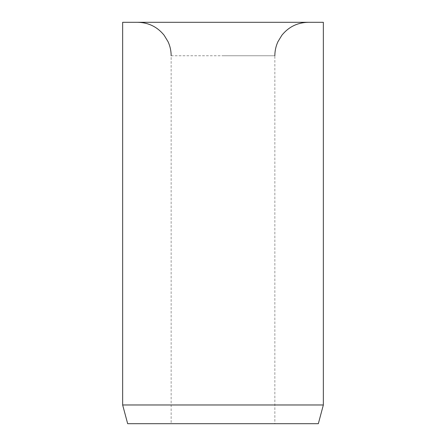 <?xml version="1.0" encoding="UTF-8"?>
<svg xmlns="http://www.w3.org/2000/svg" width="446" height="446" viewBox="0 0 446 446"><rect width="100%" height="100%" fill="white"/><g stroke="black" fill="none" stroke-linecap="round" stroke-linejoin="round"><path stroke-width="0.33" stroke-dasharray="2.23 1.67" d="M171.153 55.75L223 55.75L171.153 55.75L171.153 423.7L274.848 423.7L274.848 55.75L223 55.75L274.848 55.75M223 22.3L308.298 22.3L223 22.3M323.35 404.974L122.65 404.974M323.35 22.3L122.65 22.3M318.332 423.7L127.668 423.7M274.848 423.7L171.153 423.7"/><path stroke-width="0.67" d="M323.35 404.974L323.35 22.3L122.65 22.3L122.65 404.974L127.668 423.7L318.332 423.7L323.35 404.974L122.65 404.974M274.848 55.75C274.859 50.861 275.884 46.194 277.919 41.746L281.866 35.251C288.679 26.86 297.493 22.54 308.298 22.3M171.153 55.75C171.141 50.861 170.116 46.194 168.081 41.746L164.134 35.251C157.321 26.86 148.507 22.54 137.702 22.3"/></g></svg>
